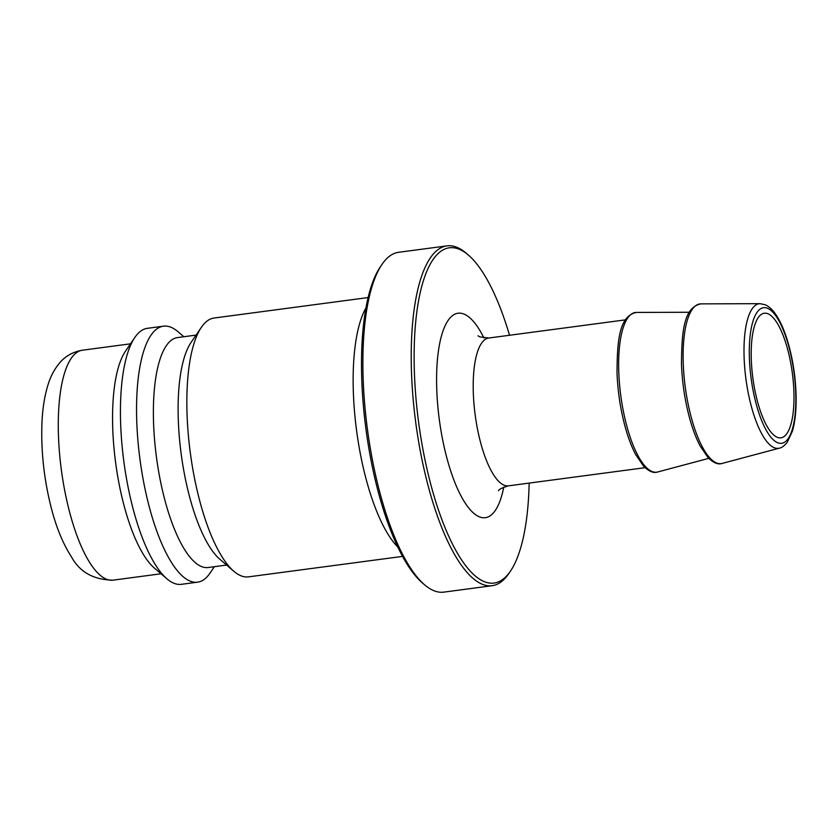 <?xml version="1.0" encoding="UTF-8"?>
<svg xmlns="http://www.w3.org/2000/svg" width="838" height="838" viewBox="0 0 838 838"><rect width="100%" height="100%" fill="white"/><g stroke="black" fill="none" stroke-linecap="round" stroke-linejoin="round"><path stroke-width="1.26" d="M468.421 255.098L466.232 253.223A171.413 54.25 82.4 0 0 457.506 247.556A171.413 54.25 82.4 0 0 447 245.869A171.413 54.25 82.4 0 0 415.795 422.928A171.413 54.25 82.4 0 0 492.136 585.71A171.413 54.25 82.4 0 0 508.781 573.59L510.415 571.202A169.129 53.527 -97.6 0 1 420.487 435.184A169.129 53.527 -97.6 0 1 459.821 249.514A169.129 53.527 -97.6 0 1 468.421 255.098A169.129 53.527 -97.6 0 1 509.525 335.263M529.155 483.097A169.129 53.527 -97.6 0 1 510.415 571.202M492.136 585.71L443.784 592.131A171.413 54.25 -97.6 0 1 424.552 584.777A171.413 54.25 -97.6 0 1 367.442 429.349A171.413 54.25 -97.6 0 1 381.992 264.41A171.413 54.25 -97.6 0 1 398.637 252.29L447 245.869M381.992 264.41L380.368 266.798A169.129 53.527 82.4 0 0 366.007 429.548A169.129 53.527 82.4 0 0 422.352 582.902L424.552 584.777M368.144 297.553L214.088 318.021A130.56 41.313 82.4 0 0 201.413 327.249A130.56 41.313 82.4 0 0 190.32 452.876A130.56 41.313 82.4 0 0 233.823 571.265A130.56 41.313 82.4 0 0 248.467 576.858L402.523 556.401M768.174 313.852A62.85 19.892 82.4 0 0 764.319 313.234A62.85 19.892 82.4 0 0 752.88 378.158A62.85 19.892 82.4 0 0 780.869 437.845A62.85 19.892 82.4 0 0 793.01 378.807A62.85 19.892 82.4 0 0 768.174 313.852M183.836 336.729L177.991 331.712A129.125 40.863 82.4 0 0 171.423 327.449A129.125 40.863 82.4 0 0 163.504 326.181L147.383 328.318A129.125 40.863 82.4 0 0 134.845 337.452L125.491 351.185A115.99 36.704 82.4 0 0 115.644 462.796A115.99 36.704 82.4 0 0 154.286 567.975L166.898 578.796A129.125 40.863 82.4 0 0 181.396 584.327L197.506 582.19A129.125 40.863 82.4 0 0 210.055 573.066L214.381 566.687M134.845 337.452A129.125 40.863 82.4 0 0 123.877 461.707A129.125 40.863 82.4 0 0 166.898 578.796M163.504 326.181A129.125 40.863 82.4 0 0 139.998 459.57A129.125 40.863 82.4 0 0 197.506 582.19M196.061 335.106L177.593 337.567A115.99 36.704 82.4 0 0 156.476 457.38A115.99 36.704 82.4 0 0 208.138 567.525L226.606 565.063M201.413 327.249L191.043 342.48A115.99 36.704 82.4 0 0 181.197 454.091A115.99 36.704 82.4 0 0 219.839 559.26L233.823 571.265M483.955 338.018A103.137 32.64 82.4 0 0 464.462 314.281A103.137 32.64 82.4 0 0 444.423 448.11A103.137 32.64 82.4 0 0 503.764 487.108M498.558 490.806C498.662 489.486 501.941 487.842 508.404 485.851A74.561 23.6 -97.6 0 1 475.188 415.04A74.561 23.6 -97.6 0 1 488.764 338.018L625.462 319.865M365.976 307.923A130.56 41.313 82.4 0 0 356.611 430.795A130.56 41.313 82.4 0 0 397.725 546.952M760.16 303.67A72.937 23.087 82.4 0 0 745.946 379.08A72.937 23.087 82.4 0 0 779.361 448.152C781.571 447.88 784.2 445.952 787.228 442.349L792.434 431.099C795.157 421.671 796.383 409.918 796.1 395.84C795.597 376.838 792.779 358.643 787.647 341.265C784.64 331.314 781.152 323.112 777.193 316.649C773.631 310.772 769.682 306.813 765.314 304.791L760.16 303.67L700.977 303.869A80.542 25.486 82.4 0 0 685.264 387.135A80.542 25.486 82.4 0 0 722.167 463.424L779.361 448.152M767.786 308.405A68.402 21.641 -97.6 0 1 794.717 417.712A68.402 21.641 -97.6 0 1 755.289 400.491A68.402 21.641 -97.6 0 1 767.786 308.405M82.491 350.2C72.969 351.824 65.322 356.098 59.55 363.032C54.543 369.066 50.835 375.927 48.405 383.615C44.624 395.264 42.455 408.808 41.9 424.258C41.01 451.986 44.131 479.86 51.254 507.87C56.335 527.594 63.07 543.925 71.46 556.861C79.673 572.05 93.531 579.812 113.036 580.158A115.99 36.704 -97.6 0 1 61.373 470.003A115.99 36.704 -97.6 0 1 82.491 350.2L130.508 343.821M636.503 312.427A80.542 25.486 82.4 0 0 620.79 395.704A80.542 25.486 82.4 0 0 657.694 471.983C653.661 473.418 648.968 471.49 643.605 466.2L635.686 454.605C631.862 447.366 628.49 438.588 625.557 428.26C620.623 410.536 617.774 392.09 617.019 372.9C617.208 340.406 619.188 315.8 636.503 312.427L689.36 312.26M477.964 335.808L479.891 336.897L488.764 338.018M508.404 485.851L645.092 467.688M113.036 580.158L161.053 573.779M708.759 458.355L657.694 471.983M700.977 303.869C683.661 307.242 681.682 331.848 681.493 364.341C682.247 383.521 685.096 401.978 690.03 419.702C692.963 430.02 696.336 438.798 700.159 446.036L708.079 457.642C713.442 462.922 718.135 464.849 722.167 463.424"/></g></svg>
